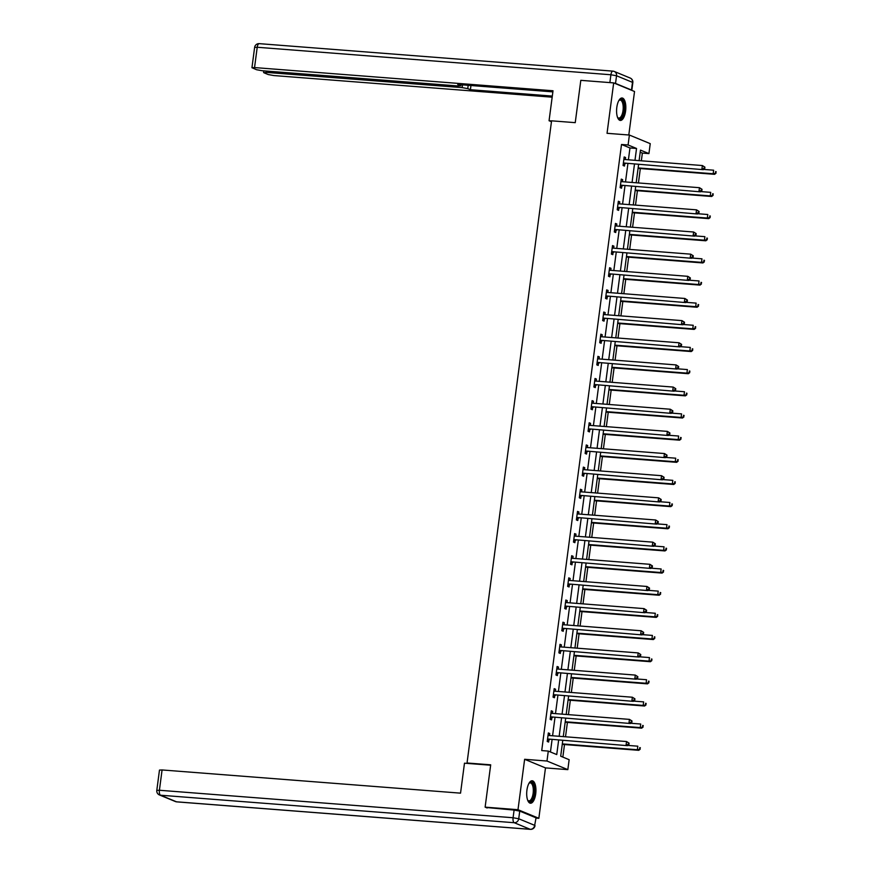 <?xml version="1.0" encoding="UTF-8"?>
<svg xmlns="http://www.w3.org/2000/svg" width="873" height="873" viewBox="0 0 873 873"><rect width="100%" height="100%" fill="white"/><g stroke="black" fill="none" stroke-linecap="round" stroke-linejoin="round"><path stroke-width="1.31" d="M535.716 793.808A11.251 4.561 94.4 0 0 532.192 780.778A11.251 4.561 94.4 0 0 526.921 790.174A11.251 4.561 94.4 0 0 530.446 803.215A11.251 4.561 94.4 0 0 535.716 793.808M625.603 111.024A11.251 4.561 94.4 0 0 622.078 97.994A11.251 4.561 94.4 0 0 616.807 107.401A11.251 4.561 94.4 0 0 620.332 120.43A11.251 4.561 94.4 0 0 625.603 111.024M562.736 740.631L560.695 756.204L569.141 759.696L567.832 769.637L546.978 761.027L548.288 751.086L556.745 754.578L558.622 740.315M536.011 818.088L538.848 818.307L545.483 767.902L567.832 769.637M628.8 134.999L634.529 91.501L613.675 82.891L607.041 133.307L629.389 135.042L650.243 143.652L648.934 153.593L640.487 150.112L639.101 160.632M641.349 160.807L642.364 153.091L648.934 153.593M562.845 757.098L564.493 744.549M565.518 736.79L567.417 722.397M568.432 714.638L570.331 700.244M571.346 692.485L573.245 678.092M574.27 670.333L576.158 655.939M577.184 648.181L579.083 633.787M580.098 626.028L581.996 611.624M583.011 603.876L584.91 589.471M585.936 581.713L587.824 567.319M588.849 559.56L590.748 545.167M591.763 537.408L593.662 523.014M594.688 515.256L596.575 500.862M597.601 493.103L599.489 478.71M600.515 470.951L602.414 456.557M603.429 448.798L605.327 434.405M606.353 426.646L608.241 412.252M609.267 404.494L611.165 390.089M612.18 382.341L614.079 367.937M615.094 360.178L616.993 345.784M618.019 338.026L619.906 323.632M620.932 315.873L622.831 301.48M623.846 293.721L625.745 279.327M626.759 271.568L628.658 257.175M629.684 249.416L631.572 235.023M632.598 227.264L634.496 212.87M635.511 205.111L637.41 190.707M638.436 182.959L640.324 168.554M487.167 807.994L485.126 807.143L517.995 809.697L538.848 818.307M485.126 807.143L490.691 764.824L467.033 762.991L551.572 120.823L575.242 122.657L580.807 80.338L613.675 82.891M467.033 762.991L468.223 763.482M642.364 153.091L640.204 152.197M628.407 159.792L629.968 147.963L621.511 144.482L541.718 750.573L548.288 751.086M550.448 751.969L552.052 739.802M552.576 735.786L554.966 717.65M555.49 713.634L557.88 695.497M558.414 691.481L560.793 673.345M561.328 669.329L563.718 651.193M564.242 647.177L566.632 629.04M567.155 625.024L569.545 606.888M570.08 602.861L572.459 584.724M572.994 580.709L575.383 562.572M575.907 558.556L578.297 540.42M578.821 536.404L581.211 518.267M581.745 514.252L584.135 496.115M584.659 492.099L587.049 473.963M587.573 469.947L589.962 451.81M590.497 447.794L592.876 429.658M593.411 425.642L595.801 407.505M596.324 403.49L598.714 385.353M599.238 381.326L601.628 363.19M602.163 359.174L604.542 341.037M605.076 337.022L607.466 318.885M607.99 314.869L610.38 296.733M610.904 292.717L613.293 274.58M613.828 270.565L616.218 252.428M616.742 248.412L619.132 230.276M619.655 226.26L622.045 208.123M622.58 204.107L624.959 185.971M625.494 181.944L627.883 163.818M625.319 159.552L625.581 157.533L624.173 156.954L623.06 165.477L624.468 166.056L624.762 163.764M622.405 181.715L622.667 179.696L621.26 179.107L620.136 187.63L621.543 188.208L621.849 185.916M619.492 203.867L619.754 201.849L618.346 201.259L617.222 209.782L618.63 210.371L618.935 208.069M616.567 226.02L616.84 224.001L615.432 223.412L614.308 231.934L615.716 232.524L616.022 230.221M613.654 248.172L613.915 246.153L612.508 245.575L611.384 254.087L612.802 254.676L613.097 252.373M610.74 270.324L611.002 268.306L609.594 267.727L608.47 276.25L609.878 276.828L610.183 274.526M607.815 292.477L608.088 290.458L606.68 289.88L605.556 298.402L606.964 298.981L607.27 296.678M604.902 314.629L605.175 312.61L603.756 312.032L602.643 320.555L604.051 321.133L604.345 318.831M601.988 336.782L602.25 334.763L600.842 334.184L599.718 342.707L601.126 343.285L601.432 340.983M599.074 358.934L599.336 356.915L597.929 356.337L596.805 364.859L598.212 365.438L598.518 363.146M596.15 381.086L596.423 379.078L595.015 378.489L593.891 387.012L595.299 387.59L595.604 385.299M593.236 403.25L593.498 401.231L592.09 400.642L590.977 409.164L592.385 409.743L592.68 407.451M590.323 425.402L590.585 423.383L589.177 422.794L588.053 431.317L589.461 431.906L589.766 429.603M587.409 447.554L587.671 445.536L586.263 444.957L585.139 453.469L586.547 454.058L586.852 451.756M584.484 469.707L584.757 467.688L583.35 467.11L582.226 475.621L583.633 476.211L583.939 473.908M581.571 491.859L581.833 489.84L580.425 489.262L579.312 497.785L580.72 498.363L581.014 496.06M578.657 514.011L578.919 511.993L577.511 511.414L576.387 519.937L577.795 520.515L578.101 518.213M575.744 536.164L576.005 534.145L574.598 533.567L573.474 542.089L574.881 542.668L575.187 540.365M572.819 558.316L573.092 556.297L571.673 555.719L570.56 564.242L571.968 564.82L572.273 562.518M569.905 580.469L570.167 578.45L568.76 577.871L567.636 586.394L569.054 586.972L569.349 584.681M566.992 602.621L567.254 600.613L565.846 600.024L564.722 608.546L566.13 609.125L566.435 606.833M564.067 624.784L564.34 622.765L562.932 622.176L561.808 630.699L563.216 631.277L563.521 628.986M561.153 646.937L561.426 644.918L560.008 644.329L558.895 652.851L560.302 653.44L560.597 651.138M558.24 669.089L558.502 667.07L557.094 666.492L555.97 675.004L557.378 675.593L557.683 673.29M555.326 691.241L555.588 689.223L554.18 688.644L553.056 697.156L554.464 697.745L554.77 695.443M552.402 713.394L552.674 711.375L551.267 710.797L550.143 719.319L551.55 719.898L551.856 717.595M549.488 735.546L549.75 733.527L548.342 732.949L547.229 741.472L548.637 742.05L548.931 739.747M545.483 767.902L524.629 759.292L517.995 809.697M524.629 759.292L546.978 761.027M621.511 144.482L628.091 144.983L629.389 135.042M638.567 164.648L636.177 182.784M635.653 186.8L633.263 204.937M632.739 208.953L630.35 227.089M629.815 231.105L627.436 249.242M626.901 253.257L624.511 271.394M623.988 275.41L621.598 293.546M621.074 297.562L618.684 315.699M618.149 319.714L615.771 337.851M615.236 341.878L612.846 360.003M612.322 364.03L609.932 382.167M609.409 386.182L607.019 404.319M606.484 408.335L604.105 426.471M603.57 430.487L601.181 448.624M600.657 452.64L598.267 470.776M597.743 474.792L595.353 492.929M594.819 496.944L592.429 515.081M591.905 519.097L589.515 537.233M588.991 541.249L586.601 559.386M586.067 563.412L583.688 581.538M583.153 585.565L580.763 603.701M580.239 607.717L577.85 625.854M577.326 629.87L574.936 648.006M574.401 652.022L572.022 670.158M571.488 674.174L569.098 692.311M568.574 696.327L566.184 714.463M565.66 718.479L563.271 736.616M634.977 160.305L636.537 148.475L628.091 144.983M559.157 736.299L561.535 718.163M562.07 714.147L564.46 696.01M564.984 691.994L567.374 673.858M567.897 669.842L570.287 651.705M570.822 647.679L573.201 629.553M573.736 625.526L576.125 607.39M576.649 603.374L579.039 585.237M579.563 581.222L581.953 563.085M582.487 559.069L584.866 540.933M585.401 536.917L587.791 518.78M588.315 514.764L590.705 496.628M591.228 492.612L593.618 474.476M594.153 470.46L596.543 452.323M597.067 448.307L599.456 430.171M599.98 426.144L602.37 408.018M602.905 403.992L605.284 385.855M605.818 381.839L608.208 363.703M608.732 359.687L611.122 341.55M611.646 337.535L614.035 319.398M614.57 315.382L616.949 297.246M617.484 293.23L619.874 275.093M620.397 271.077L622.787 252.941M623.311 248.925L625.701 230.788M626.236 226.773L628.615 208.636M629.149 204.609L631.539 186.473M632.063 182.457L634.453 164.32M629.968 147.963L636.537 148.475M624.119 157.424L625.581 157.533M621.194 179.576L622.667 179.696M618.28 201.728L619.754 201.849M615.367 223.881L616.84 224.001M612.453 246.033L613.915 246.153M609.529 268.197L611.002 268.306M606.615 290.349L608.088 290.458M603.701 312.501L605.175 312.61M600.788 334.654L602.25 334.763M597.863 356.806L599.336 356.915M594.95 378.958L596.423 379.078M592.036 401.111L593.498 401.231M589.111 423.263L590.585 423.383M586.198 445.416L587.671 445.536M583.284 467.568L584.757 467.688M580.37 489.731L581.833 489.84M577.446 511.884L578.919 511.993M574.532 534.036L576.005 534.145M571.619 556.188L573.092 556.297M568.705 578.341L570.167 578.45M565.78 600.493L567.254 600.613M562.867 622.645L564.34 622.765M559.953 644.798L561.426 644.918M557.039 666.95L558.502 667.07M554.115 689.103L555.588 689.223M551.201 711.266L552.674 711.375M548.288 733.418L549.75 733.527M624.064 163.044L703.311 169.678L624.064 163.044A1.44 1.31 -67.6 0 0 623.562 163.109L623.355 163.175M704.173 168.336L701.903 169.1L702.372 165.543L704.926 167.147L704.358 166.918L704.173 168.336L704.74 168.565L704.926 167.147M623.879 159.257L624.053 159.355A1.44 1.31 -67.6 0 0 624.533 159.497L702.372 165.543L704.358 166.918M625.472 163.622A1.44 1.31 -67.6 0 0 624.97 163.688L623.213 164.288M623.9 159.082L624.675 159.508M703.311 169.678L704.74 168.565M638.076 168.38L714.583 174.327L713.176 173.749L713.645 170.202L703.638 169.417M638.141 167.922L713.176 173.749L716.013 173.225L715.631 171.566L715.445 172.996M715.631 171.566L716.198 171.806M716.013 173.225L714.583 174.327M618.87 100.537A9.734 3.95 -85.6 0 1 619.088 100.297A9.734 3.95 -85.6 0 1 624.086 105.698A9.734 3.95 -85.6 0 1 622.296 116.425A9.734 3.95 -85.6 0 1 617.735 117.691A9.734 3.95 -85.6 0 1 617.56 117.418M617.538 117.364A9.014 3.656 94.4 0 0 618.804 118.073A9.014 3.656 94.4 0 0 623.136 105.906A9.014 3.656 94.4 0 0 620.201 100.089A9.014 3.656 94.4 0 0 618.837 100.591M619.688 120.267A11.185 4.529 94.4 0 0 624.664 105.186A11.185 4.529 94.4 0 0 621.423 98.06M528.983 783.321A9.734 3.95 -85.6 0 1 529.202 783.07A9.734 3.95 -85.6 0 1 534.189 788.483A9.734 3.95 -85.6 0 1 532.399 799.21A9.734 3.95 -85.6 0 1 527.849 800.476A9.734 3.95 -85.6 0 1 527.663 800.203M527.641 800.148A9.014 3.656 94.4 0 0 528.907 800.847A9.014 3.656 94.4 0 0 533.239 788.679A9.014 3.656 94.4 0 0 530.304 782.874A9.014 3.656 94.4 0 0 528.951 783.376M529.802 803.051A11.185 4.529 94.4 0 0 534.778 787.97A11.185 4.529 94.4 0 0 531.526 780.844M551.561 120.932L549.062 120.736L551.452 121.729M549.062 120.736L553.013 90.77L254.545 67.57L251.948 67.712L256.575 69.731L262.216 70.735L458.118 85.969L460.715 85.838L460.486 84.692M552.86 91.872L457.725 84.485L460.377 85.576M615.53 83.426L631.474 90.017L632.489 82.346L616.534 75.765L615.53 83.426L613.894 82.99M266.385 71.062L266.21 72.394L263.962 72.786L268.24 74.554L273.882 75.558L552.162 97.187M468.19 85.292L467.753 88.62L470.405 89.712L552.314 96.085M467.753 88.62L462.123 87.616L462.483 84.856M266.21 72.394L462.123 87.616M613.272 82.87L582.149 80.447M470.962 85.51L470.405 89.712M490.648 765.217L464.48 763.188L460.54 793.153L162.072 769.953L159.41 790.261L513.084 817.75L514.099 810.079L485.89 807.46M535.684 817.674L519.73 811.093L518.726 818.754L534.669 825.345L536.022 817.936L534.669 825.345A4.332 3.918 -67.6 0 1 530.162 829.295L514.219 822.715L160.534 795.216L176.488 801.807L530.162 829.295A4.332 1.757 94.4 0 0 530.391 829.35A4.332 1.757 94.4 0 0 530.729 829.295M175.397 801.545A4.332 4.332 0 0 0 176.706 801.861A4.332 1.757 94.4 0 1 176.488 801.807A4.332 3.918 112.4 0 1 175.397 801.545L159.443 794.954A4.332 3.918 -67.6 0 0 160.534 795.216A4.332 1.757 94.4 0 1 159.41 790.261L156.802 790.392L159.475 770.084L162.072 769.953M514.099 810.079L519.73 811.093M621.15 185.196L700.397 191.831L621.15 185.196A1.44 1.31 -67.6 0 0 620.648 185.262L620.441 185.327M701.259 190.489L698.989 191.252L699.459 187.695L702.012 189.299L701.445 189.07L701.259 190.489L701.827 190.729L702.012 189.299M620.954 181.409L621.14 181.508A1.44 1.31 -67.6 0 0 621.62 181.649L699.459 187.695L701.445 189.07M622.558 185.785A1.44 1.31 -67.6 0 0 622.056 185.84L620.299 186.44M620.976 181.235L621.762 181.66M700.397 191.831L701.827 190.729M618.237 207.348L697.483 213.983L618.237 207.348A1.44 1.31 -67.6 0 0 617.724 207.414L617.527 207.49M698.345 212.641L696.065 213.405L696.534 209.847L699.087 211.462L698.531 211.222L698.345 212.641L698.902 212.881L699.087 211.462M618.04 203.562L618.226 203.66A1.44 1.31 -67.6 0 0 618.695 203.802L696.534 209.847L698.531 211.222M619.644 207.938A1.44 1.31 -67.6 0 0 619.143 208.003L617.375 208.592M618.062 203.387L618.837 203.813M697.483 213.983L698.902 212.881M635.162 190.532L711.67 196.48L710.262 195.901L710.72 192.355L700.724 191.58M635.228 190.074L710.262 195.901L713.088 195.377L712.717 193.73L712.532 195.148M712.717 193.73L713.285 193.959M713.088 195.377L711.67 196.48M632.248 212.696L708.745 218.643L707.337 218.054L707.807 214.507L697.811 213.732M632.303 212.226L707.337 218.054L710.175 217.53L709.804 215.882L709.607 217.301M709.804 215.882L710.36 216.111M710.175 217.53L708.745 218.643M615.312 229.501L694.559 236.136L615.312 229.501A1.44 1.31 -67.6 0 0 614.81 229.566L614.603 229.643M695.421 234.793L693.151 235.557L693.62 232.011L696.174 233.615L695.606 233.375L695.421 234.793L695.988 235.033L696.174 233.615M615.127 225.714L615.301 225.812A1.44 1.31 -67.6 0 0 615.781 225.954L693.62 232.011L695.606 233.375M616.72 230.09A1.44 1.31 -67.6 0 0 616.218 230.156L614.461 230.745M615.149 225.54L615.923 225.965M694.559 236.136L695.988 235.033M612.399 251.664L691.645 258.288L612.399 251.664A1.44 1.31 -67.6 0 0 611.897 251.719L611.689 251.795M692.507 256.957L690.237 257.71L690.707 254.163L693.26 255.767L692.693 255.527L692.507 256.957L693.075 257.186L693.26 255.767M612.213 247.867L612.388 247.965A1.44 1.31 -67.6 0 0 612.868 248.107L690.707 254.163L692.693 255.527M613.806 252.242A1.44 1.31 -67.6 0 0 613.304 252.308L611.547 252.897M612.235 247.703L613.01 248.118M691.645 258.288L693.075 257.186M609.485 273.816L688.732 280.44L609.485 273.816A1.44 1.31 -67.6 0 0 608.983 273.882L608.776 273.947M689.594 279.109L687.324 279.862L687.782 276.315L690.347 277.92L689.779 277.679L689.594 279.109L690.15 279.338L690.347 277.92M609.289 270.019L609.474 270.117A1.44 1.31 -67.6 0 0 609.954 270.259L687.782 276.315L689.779 277.679M610.893 274.395A1.44 1.31 -67.6 0 0 610.391 274.46L608.634 275.05M609.31 269.855L610.096 270.27M688.732 280.44L690.15 279.338M629.324 234.848L705.831 240.795L704.424 240.206L704.893 236.659L694.886 235.885M629.389 234.379L704.424 240.206L707.261 239.682L706.879 238.034L706.694 239.453M706.879 238.034L707.446 238.264M707.261 239.682L705.831 240.795M626.41 257L702.918 262.948L701.51 262.358L701.979 258.812L691.973 258.037M626.476 256.531L701.51 262.358L704.347 261.835L703.965 260.187L703.78 261.605M703.965 260.187L704.533 260.416M704.347 261.835L702.918 262.948M623.497 279.153L700.004 285.1L698.586 284.522L699.055 280.964L689.059 280.189M623.551 278.683L698.586 284.522L701.423 283.987L701.052 282.339L700.866 283.758M701.052 282.339L701.608 282.568M701.423 283.987L700.004 285.1M606.571 295.969L685.807 302.593L606.571 295.969A1.44 1.31 -67.6 0 0 606.058 296.034L605.862 296.1M686.68 301.261L684.399 302.014L684.869 298.468L687.422 300.072L686.865 299.843L686.68 301.261L687.237 301.491L687.422 300.072M606.375 292.171L606.56 292.28A1.44 1.31 -67.6 0 0 607.03 292.411L684.869 298.468L686.865 299.843M607.979 296.547A1.44 1.31 -67.6 0 0 607.466 296.613L605.709 297.202M606.397 292.008L607.172 292.422M685.807 302.593L687.237 301.491M620.583 301.305L697.08 307.252L695.672 306.674L696.141 303.117L686.145 302.342M620.638 300.836L695.672 306.674L698.509 306.15L698.138 304.491L697.942 305.91M698.138 304.491L698.695 304.721M698.509 306.15L697.08 307.252M603.647 318.121L682.893 324.756L603.647 318.121A1.44 1.31 -67.6 0 0 603.145 318.187L602.937 318.252M683.755 323.414L681.486 324.167L681.955 320.62L684.508 322.224L683.941 321.995L683.755 323.414L684.323 323.643L684.508 322.224M603.461 314.335L603.636 314.433A1.44 1.31 -67.6 0 0 604.116 314.575L681.955 320.62L683.941 321.995M605.054 318.7A1.44 1.31 -67.6 0 0 604.553 318.765L602.796 319.354M603.483 314.16L604.258 314.586M682.893 324.756L684.323 323.643M617.658 323.457L694.166 329.405L692.758 328.826L693.227 325.269L683.221 324.494M617.724 322.988L692.758 328.826L695.595 328.303L695.214 326.644L695.028 328.062M695.214 326.644L695.781 326.873M695.595 328.303L694.166 329.405M600.733 340.274L679.98 346.908L600.733 340.274A1.44 1.31 -67.6 0 0 600.231 340.339L600.024 340.405M680.842 345.566L678.572 346.319L679.041 342.773L681.595 344.377L681.027 344.148L680.842 345.566L681.409 345.795L681.595 344.377M600.537 336.487L600.722 336.585A1.44 1.31 -67.6 0 0 601.202 336.727L679.041 342.773L681.027 344.148M602.141 340.852A1.44 1.31 -67.6 0 0 601.639 340.917L599.882 341.518M600.569 336.312L601.344 336.738M679.98 346.908L681.409 345.795M614.745 345.61L691.252 351.557L689.845 350.979L690.303 347.421L680.307 346.646M614.81 345.141L689.845 350.979L692.682 350.455L692.3 348.796L692.114 350.215M692.3 348.796L692.867 349.036M692.682 350.455L691.252 351.557M597.819 362.426L677.066 369.061L597.819 362.426A1.44 1.31 -67.6 0 0 597.318 362.491L597.11 362.557M677.928 367.719L675.658 368.471L676.117 364.925L678.681 366.529L678.114 366.3L677.928 367.719L678.485 367.948L678.681 366.529M597.623 358.639L597.809 358.738A1.44 1.31 -67.6 0 0 598.289 358.879L676.117 364.925L678.114 366.3M599.227 363.004A1.44 1.31 -67.6 0 0 598.725 363.07L596.957 363.67M597.645 358.465L598.42 358.89M677.066 369.061L678.485 367.948M611.831 367.762L688.328 373.709L686.92 373.131L687.389 369.585L677.393 368.799M611.886 367.293L686.92 373.131L689.757 372.607L689.386 370.949L689.201 372.367M689.386 370.949L689.943 371.189M689.757 372.607L688.328 373.709M594.895 384.578L674.142 391.213L594.895 384.578A1.44 1.31 -67.6 0 0 594.393 384.644L594.197 384.709M675.004 389.871L672.734 390.635L673.203 387.077L675.757 388.681L675.2 388.452L675.004 389.871L675.571 390.1L675.757 388.681M594.709 380.792L594.895 380.89A1.44 1.31 -67.6 0 0 595.364 381.032L673.203 387.077L675.2 388.452M596.314 385.157A1.44 1.31 -67.6 0 0 595.801 385.222L594.044 385.822M594.731 380.617L595.506 381.043M674.142 391.213L675.571 390.1M608.918 389.915L685.414 395.862L684.006 395.283L684.476 391.737L674.48 390.951M608.972 389.456L684.006 395.283L686.844 394.76L686.462 393.101L686.276 394.531M686.462 393.101L687.029 393.341M686.844 394.76L685.414 395.862M591.981 406.731L671.228 413.366L591.981 406.731A1.44 1.31 -67.6 0 0 591.479 406.796L591.272 406.862M672.09 412.023L669.82 412.787L670.289 409.23L672.843 410.834L672.275 410.605L672.09 412.023L672.657 412.263L672.843 410.834M591.796 402.944L591.97 403.042A1.44 1.31 -67.6 0 0 592.451 403.184L670.289 409.23L672.275 410.605M593.389 407.32A1.44 1.31 -67.6 0 0 592.887 407.375L591.13 407.975M591.818 402.769L592.592 403.195M671.228 413.366L672.657 412.263M605.993 412.067L682.5 418.014L681.093 417.436L681.562 413.889L671.555 413.115M606.058 411.609L681.093 417.436L683.93 416.912L683.548 415.264L683.363 416.683M683.548 415.264L684.116 415.493M683.93 416.912L682.5 418.014M589.068 428.883L668.314 435.518L589.068 428.883A1.44 1.31 -67.6 0 0 588.566 428.949L588.358 429.025M669.176 434.176L666.907 434.94L667.376 431.382L669.929 432.997L669.362 432.757L669.176 434.176L669.744 434.416L669.929 432.997M588.871 425.096L589.057 425.195A1.44 1.31 -67.6 0 0 589.537 425.337L667.376 431.382L669.362 432.757M590.475 429.472A1.44 1.31 -67.6 0 0 589.973 429.538L588.216 430.127M588.893 424.922L589.679 425.347M668.314 435.518L669.744 434.416M603.079 434.23L679.587 440.178L678.179 439.588L678.637 436.042L668.642 435.267M603.145 433.761L678.179 439.588L681.005 439.064L680.634 437.417L680.449 438.835M680.634 437.417L681.202 437.646M681.005 439.064L679.587 440.178M586.154 451.035L665.401 457.67L586.154 451.035A1.44 1.31 -67.6 0 0 585.641 451.101L585.445 451.177M666.263 456.328L663.982 457.092L664.451 453.545L667.005 455.149L666.448 454.909L666.263 456.328L666.819 456.568L667.005 455.149M585.958 447.249L586.143 447.347A1.44 1.31 -67.6 0 0 586.623 447.489L664.451 453.545L666.448 454.909M587.562 451.625A1.44 1.31 -67.6 0 0 587.06 451.69L585.292 452.279M585.979 447.074L586.754 447.5M665.401 457.67L666.819 456.568M600.166 456.383L676.662 462.33L675.255 461.741L675.724 458.194L665.728 457.419M600.22 455.913L675.255 461.741L678.092 461.217L677.721 459.569L677.535 460.988M677.721 459.569L678.277 459.798M678.092 461.217L676.662 462.33M583.229 473.199L662.476 479.823L583.229 473.199A1.44 1.31 -67.6 0 0 582.728 473.253L582.531 473.33M663.338 478.491L661.068 479.244L661.538 475.698L664.091 477.302L663.535 477.062L663.338 478.491L663.906 478.72L664.091 477.302M583.044 469.401L583.229 469.499A1.44 1.31 -67.6 0 0 583.699 469.641L661.538 475.698L663.535 477.062M584.648 473.777A1.44 1.31 -67.6 0 0 584.135 473.843L582.378 474.432M583.066 469.238L583.841 469.652M662.476 479.823L663.906 478.72M597.241 478.535L673.749 484.482L672.341 483.893L672.81 480.346L662.814 479.572M597.307 478.066L672.341 483.893L675.178 483.369L674.796 481.721L674.611 483.14M674.796 481.721L675.364 481.951M675.178 483.369L673.749 484.482M580.316 495.351L659.562 501.975L580.316 495.351A1.44 1.31 -67.6 0 0 579.814 495.417L579.607 495.482M660.425 500.644L658.155 501.397L658.624 497.85L661.177 499.454L660.61 499.225L660.425 500.644L660.992 500.873L661.177 499.454M580.13 491.554L580.305 491.652A1.44 1.31 -67.6 0 0 580.785 491.794L658.624 497.85L660.61 499.225M581.724 495.929A1.44 1.31 -67.6 0 0 581.222 495.995L579.465 496.584M580.152 491.39L580.927 491.805M659.562 501.975L660.992 500.873M594.327 500.687L670.835 506.635L669.427 506.056L669.897 502.499L659.89 501.724M594.393 500.218L669.427 506.056L672.265 505.522L671.883 503.874L671.697 505.292M671.883 503.874L672.45 504.103M672.265 505.522L670.835 506.635M577.402 517.503L656.649 524.127L577.402 517.503A1.44 1.31 -67.6 0 0 576.9 517.569L576.693 517.634M657.511 522.796L655.241 523.549L655.699 520.002L658.264 521.607L657.696 521.377L657.511 522.796L658.078 523.025L658.264 521.607M577.206 513.706L577.391 513.815A1.44 1.31 -67.6 0 0 577.871 513.946L655.699 520.002L657.696 521.377M578.81 518.082A1.44 1.31 -67.6 0 0 578.308 518.147L576.551 518.737M577.228 513.542L578.013 513.957M656.649 524.127L658.078 523.025M591.414 522.84L667.921 528.787L666.514 528.209L666.972 524.651L656.976 523.876M591.479 522.37L666.514 528.209L669.34 527.685L668.969 526.026L668.783 527.445M668.969 526.026L669.526 526.255M669.34 527.685L667.921 528.787M574.489 539.656L653.735 546.291L574.489 539.656A1.44 1.31 -67.6 0 0 573.976 539.721L573.779 539.787M654.597 544.948L652.317 545.701L652.786 542.155L655.339 543.759L654.783 543.53L654.597 544.948L655.154 545.178L655.339 543.759M574.292 535.869L574.478 535.967A1.44 1.31 -67.6 0 0 574.947 536.109L652.786 542.155L654.783 543.53M575.896 540.234A1.44 1.31 -67.6 0 0 575.383 540.3L573.626 540.889M574.314 535.695L575.089 536.12M653.735 546.291L655.154 545.178M588.5 544.992L664.997 550.939L663.589 550.361L664.058 546.804L654.063 546.029M588.555 544.523L663.589 550.361L666.426 549.837L666.055 548.179L665.859 549.597M666.055 548.179L666.612 548.408M666.426 549.837L664.997 550.939M571.564 561.808L650.811 568.443L571.564 561.808A1.44 1.31 -67.6 0 0 571.062 561.874L570.855 561.939M651.673 567.101L649.403 567.854L649.872 564.307L652.426 565.911L651.858 565.682L651.673 567.101L652.24 567.33L652.426 565.911M571.379 558.022L571.553 558.12A1.44 1.31 -67.6 0 0 572.033 558.262L649.872 564.307L651.858 565.682M572.972 562.387A1.44 1.31 -67.6 0 0 572.47 562.452L570.713 563.052M571.4 557.847L572.175 558.273M650.811 568.443L652.24 567.33M585.576 567.144L662.083 573.092L660.675 572.513L661.145 568.967L651.138 568.181M585.641 566.675L660.675 572.513L663.513 571.99L663.131 570.331L662.945 571.75M663.131 570.331L663.698 570.571M663.513 571.99L662.083 573.092M568.65 583.961L647.897 590.595L568.65 583.961A1.44 1.31 -67.6 0 0 568.148 584.026L567.941 584.092M648.759 589.253L646.489 590.006L646.958 586.46L649.512 588.064L648.945 587.835L648.759 589.253L649.326 589.482L649.512 588.064M568.454 580.174L568.639 580.272A1.44 1.31 -67.6 0 0 569.12 580.414L646.958 586.46L648.945 587.835M570.058 584.539A1.44 1.31 -67.6 0 0 569.556 584.604L567.799 585.205M568.487 579.999L569.261 580.425M647.897 590.595L649.326 589.482M582.662 589.297L659.17 595.244L657.762 594.666L658.231 591.119L648.224 590.334M582.728 588.828L657.762 594.666L660.599 594.142L660.217 592.483L660.032 593.913M660.217 592.483L660.785 592.723M660.599 594.142L659.17 595.244M565.737 606.113L644.983 612.748L565.737 606.113A1.44 1.31 -67.6 0 0 565.235 606.178L565.027 606.244M645.845 611.406L643.576 612.169L644.034 608.612L646.598 610.216L646.031 609.987L645.845 611.406L646.402 611.635L646.598 610.216M565.54 602.326L565.726 602.425A1.44 1.31 -67.6 0 0 566.206 602.566L644.034 608.612L646.031 609.987M567.144 606.691A1.44 1.31 -67.6 0 0 566.642 606.757L564.886 607.357M565.562 602.152L566.337 602.577M644.983 612.748L646.402 611.635M579.748 611.449L656.256 617.397L654.837 616.818L655.307 613.272L645.311 612.486M579.803 610.991L654.837 616.818L657.675 616.294L657.304 614.636L657.118 616.065M657.304 614.636L657.86 614.876M657.675 616.294L656.256 617.397M562.823 628.265L642.059 634.9L562.823 628.265A1.44 1.31 -67.6 0 0 562.31 628.331L562.114 628.396M642.932 633.558L640.651 634.322L641.12 630.764L643.674 632.368L643.117 632.139L642.932 633.558L643.488 633.798L643.674 632.368M562.627 624.479L562.812 624.577A1.44 1.31 -67.6 0 0 563.281 624.719L641.12 630.764L643.117 632.139M564.231 628.855A1.44 1.31 -67.6 0 0 563.718 628.909L561.961 629.509M562.649 624.304L563.423 624.73M642.059 634.9L643.488 633.798M576.835 633.612L653.331 639.549L651.924 638.971L652.393 635.424L642.397 634.649M576.889 633.143L651.924 638.971L654.761 638.447L654.39 636.799L654.193 638.218M654.39 636.799L654.946 637.028M654.761 638.447L653.331 639.549M559.899 650.418L639.145 657.053L559.899 650.418A1.44 1.31 -67.6 0 0 559.397 650.483L559.189 650.56M640.007 655.71L637.737 656.474L638.207 652.917L640.76 654.532L640.193 654.292L640.007 655.71L640.575 655.95L640.76 654.532M559.713 646.631L559.888 646.729A1.44 1.31 -67.6 0 0 560.368 646.871L638.207 652.917L640.193 654.292M561.306 651.007A1.44 1.31 -67.6 0 0 560.804 651.072L559.047 651.662M559.735 646.457L560.51 646.882M639.145 657.053L640.575 655.95M573.91 655.765L650.418 661.712L649.01 661.123L649.479 657.576L639.473 656.802M573.976 655.296L649.01 661.123L651.847 660.599L651.465 658.951L651.28 660.37M651.465 658.951L652.033 659.18M651.847 660.599L650.418 661.712M556.985 672.57L636.231 679.205L556.985 672.57A1.44 1.31 -67.6 0 0 556.483 672.636L556.276 672.712M637.094 677.863L634.824 678.627L635.293 675.08L637.847 676.684L637.279 676.444L637.094 677.863L637.661 678.103L637.847 676.684M556.788 668.783L556.974 668.882A1.44 1.31 -67.6 0 0 557.454 669.024L635.293 675.08L637.279 676.444M558.393 673.159A1.44 1.31 -67.6 0 0 557.891 673.225L556.134 673.814M556.81 668.609L557.596 669.034M636.231 679.205L637.661 678.103M570.997 677.917L647.504 683.865L646.096 683.275L646.555 679.729L636.559 678.954M571.062 677.448L646.096 683.275L648.923 682.751L648.552 681.104L648.366 682.522M648.552 681.104L649.119 681.333M648.923 682.751L647.504 683.865M554.071 694.733L633.318 701.357L554.071 694.733A1.44 1.31 -67.6 0 0 553.569 694.788L553.362 694.864M634.18 700.026L631.91 700.779L632.368 697.232L634.933 698.837L634.365 698.596L634.18 700.026L634.736 700.255L634.933 698.837M553.875 690.936L554.06 691.034A1.44 1.31 -67.6 0 0 554.541 691.176L632.368 697.232L634.365 698.596M555.479 695.312A1.44 1.31 -67.6 0 0 554.977 695.377L553.209 695.967M553.897 690.772L554.671 691.187M633.318 701.357L634.736 700.255M568.083 700.07L644.58 706.017L643.172 705.428L643.641 701.881L633.645 701.106M568.137 699.6L643.172 705.428L646.009 704.904L645.638 703.256L645.453 704.675M645.638 703.256L646.195 703.485M646.009 704.904L644.58 706.017M551.147 716.886L630.393 723.51L551.147 716.886A1.44 1.31 -67.6 0 0 550.645 716.951L550.448 717.017M631.255 722.178L628.986 722.931L629.455 719.385L632.008 720.989L631.452 720.76L631.255 722.178L631.823 722.408L632.008 720.989M550.961 713.088L551.147 713.186A1.44 1.31 -67.6 0 0 551.616 713.328L629.455 719.385L631.452 720.76M552.565 717.464A1.44 1.31 -67.6 0 0 552.052 717.53L550.296 718.119M550.983 712.925L551.758 713.339M630.393 723.51L631.823 722.408M565.158 722.222L641.666 728.169L640.258 727.591L640.727 724.033L630.732 723.259M565.224 721.753L640.258 727.591L643.095 727.056L642.714 725.408L642.528 726.827M642.714 725.408L643.281 725.638M643.095 727.056L641.666 728.169M548.233 739.038L627.48 745.673L548.233 739.038A1.44 1.31 -67.6 0 0 547.731 739.104L547.524 739.169M628.342 744.331L626.072 745.084L626.541 741.537L629.095 743.141L628.527 742.912L628.342 744.331L628.909 744.56L629.095 743.141M548.048 735.241L548.222 735.35A1.44 1.31 -67.6 0 0 548.702 735.481L626.541 741.537L628.527 742.912M549.641 739.617A1.44 1.31 -67.6 0 0 549.139 739.682L547.382 740.271M548.069 735.077L548.844 735.492M627.48 745.673L628.909 744.56M562.245 744.374L638.752 750.322L637.345 749.743L637.814 746.186L627.807 745.411M562.31 743.905L637.345 749.743L640.182 749.22L639.8 747.561L639.614 748.979M639.8 747.561L640.367 747.79M640.182 749.22L638.752 750.322M623.562 163.109L624.97 163.688M609.9 82.422L610.904 74.762L257.219 47.262L254.545 67.57M254.621 47.404L257.219 47.262A4.332 1.757 94.4 0 1 259.248 43.65A4.332 4.332 0 0 0 254.621 47.404L251.948 67.712M259.477 43.705A4.332 1.757 94.4 0 0 259.248 43.65L612.933 71.139A4.332 1.757 94.4 0 0 610.904 74.762L616.534 75.765A4.332 3.918 112.4 0 0 614.243 71.455A4.332 4.332 0 0 0 612.933 71.139A4.332 1.757 94.4 0 1 613.152 71.193A4.332 3.918 112.4 0 1 614.243 71.455L630.197 78.046A4.332 3.918 -67.6 0 1 632.489 82.346L632.838 82.608A4.332 4.332 0 0 0 630.197 78.046M535.018 825.596A4.332 4.332 0 0 1 530.391 829.35L176.706 801.861A4.332 1.757 94.4 0 0 176.935 801.84M513.084 817.75A4.332 1.757 94.4 0 0 514.219 822.715A4.332 3.918 112.4 0 0 518.726 818.754L513.084 817.75M620.648 185.262L622.056 185.84M617.724 207.414L619.143 208.003M614.81 229.566L616.218 230.156M611.897 251.719L613.304 252.308M608.983 273.882L610.391 274.46M606.058 296.034L607.466 296.613M603.145 318.187L604.553 318.765M600.231 340.339L601.639 340.917M597.318 362.491L598.725 363.07M594.393 384.644L595.801 385.222M591.479 406.796L592.887 407.375M588.566 428.949L589.973 429.538M585.641 451.101L587.06 451.69M582.728 473.253L584.135 473.843M579.814 495.417L581.222 495.995M576.9 517.569L578.308 518.147M573.976 539.721L575.383 540.3M571.062 561.874L572.47 562.452M568.148 584.026L569.556 584.604M565.235 606.178L566.642 606.757M562.31 628.331L563.718 628.909M559.397 650.483L560.804 651.072M556.483 672.636L557.891 673.225M553.569 694.788L554.977 695.377M550.645 716.951L552.052 717.53M547.731 739.104L549.139 739.682M631.823 90.279L632.838 82.608M460.868 84.725L460.715 85.838M263.613 72.524L263.832 70.866M156.802 790.392A4.332 4.332 0 0 0 159.443 794.954"/></g></svg>
